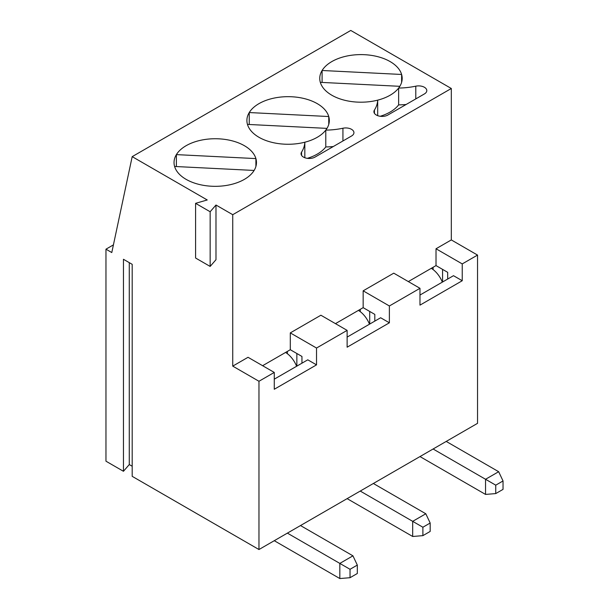 <?xml version="1.0" encoding="UTF-8"?>
<svg xmlns="http://www.w3.org/2000/svg" width="609" height="609" viewBox="0 0 609 609"><rect width="100%" height="100%" fill="white"/><g stroke="black" fill="none" stroke-linecap="round" stroke-linejoin="round"><path stroke-width="0.91" d="M315.02 157.092A8.183 4.72 180 0 1 306.106 158.112A8.183 4.72 180 0 1 301.059 153.75A8.183 4.72 180 0 1 301.562 152.113A53.166 30.694 0 0 0 304.827 142.217A41.214 23.797 180 0 1 258.97 137.291A41.214 23.797 180 0 1 246.896 120.468A41.214 23.797 180 0 1 288.11 96.671A41.214 23.797 180 0 1 329.324 120.468A41.214 23.797 180 0 1 325.785 130.12A53.166 30.694 0 0 0 342.928 128.233A8.183 4.72 180 0 1 353.936 132.663A8.183 4.72 180 0 1 351.538 136.005L315.02 157.092M186.11 179.358A41.214 23.797 180 0 1 174.037 162.534A41.214 23.797 180 0 1 215.251 138.738A41.214 23.797 180 0 1 256.465 162.534A41.214 23.797 180 0 1 231.024 184.519A41.214 23.797 180 0 1 186.11 179.358M105.966 249.188L111.79 252.552L132.191 156.642L207.235 199.973L195.58 203.337L210.151 211.749L215.982 205.02L232.737 214.695L451.315 88.495L451.315 239.931L477.54 255.08L477.54 423.339L258.97 549.531L132.191 476.337L132.191 264.329L123.452 259.282L123.452 471.29L105.966 461.196L105.966 249.188L113.426 244.879M132.191 156.642L350.769 30.45L451.315 88.495M387.88 115.025A8.183 4.72 180 0 1 378.965 116.045A8.183 4.72 180 0 1 373.918 111.683A8.183 4.72 180 0 1 374.421 110.054A53.166 30.694 0 0 0 377.687 100.15A41.214 23.797 180 0 1 331.829 95.232A41.214 23.797 180 0 1 319.755 78.401A41.214 23.797 180 0 1 360.97 54.604A41.214 23.797 180 0 1 402.184 78.401A41.214 23.797 180 0 1 398.636 88.054A53.166 30.694 0 0 0 415.787 86.174A8.183 4.72 180 0 1 426.795 90.604A8.183 4.72 180 0 1 424.397 93.938L387.88 115.025M406.165 104.474A53.166 30.694 0 0 1 398.636 104.885A41.214 23.797 180 0 1 380.191 116.281M398.636 104.885L398.636 88.054M377.687 115.664L377.687 100.15M442.568 281.997L442.568 269.376M447.668 279.051L447.668 272.322L436.014 265.593L436.014 248.769L451.315 239.931M232.737 214.695L232.737 366.123L248.038 357.293L274.271 372.434L274.271 389.265L316.528 364.867L316.528 348.036L347.122 330.375L320.897 315.226L290.295 332.895L316.528 348.036M262.608 365.704L290.295 349.718L290.295 332.895M335.468 323.638L363.154 307.659L363.154 290.828L393.757 273.167L419.982 288.308L419.982 305.132L462.239 280.734L462.239 263.91L477.54 255.08M408.327 281.579L436.014 265.593M132.191 466.243L129.275 464.56L123.452 471.29M347.122 337.104L380.64 317.753L389.379 322.8L389.379 305.977L419.982 288.308M389.379 322.8L347.122 347.199L347.122 330.375M232.737 366.123L258.97 381.272L274.271 372.434M258.97 381.272L258.97 549.531M195.58 203.337L195.58 258.018L210.151 266.43L210.151 211.749M210.151 266.43L215.982 259.7L215.982 205.02M462.239 280.734L453.499 275.687L419.982 295.038M433.098 267.275L433.098 269.574M436.014 248.769L462.239 263.91M374.809 321.118L374.809 314.389L363.154 307.659M369.709 324.064L369.709 311.443M360.239 309.342L360.239 311.641M363.154 290.828L389.379 305.977M316.528 364.867L307.781 359.82L274.271 379.163M301.95 363.185L301.95 356.448L290.295 349.718M307.332 158.34A41.214 23.797 180 0 0 325.785 146.944L325.785 130.12M304.827 157.731L304.827 142.217M296.849 366.123L296.849 353.509M287.379 351.401L287.379 353.707M325.785 146.944A53.166 30.694 0 0 0 333.306 146.533M129.275 464.56L129.275 262.646M174.608 166.47A41.214 23.797 0 0 0 211.696 186.24A41.214 23.797 0 0 0 254.12 170.444L174.608 166.47M176.382 166.561L176.382 154.617L255.902 158.591A41.214 23.797 0 0 0 218.806 138.829A41.214 23.797 0 0 0 176.382 154.617M255.902 166.47L255.902 158.591M247.467 124.403A41.214 23.797 0 0 0 284.555 144.173A41.214 23.797 0 0 0 326.98 128.385L247.467 124.403M249.241 124.495L249.241 112.551L328.753 116.532A41.214 23.797 0 0 0 291.665 96.762A41.214 23.797 0 0 0 249.241 112.551M328.753 124.403L328.753 116.532M320.319 82.344A41.214 23.797 0 0 0 357.414 102.106A41.214 23.797 0 0 0 399.839 86.318L320.319 82.344M322.1 82.428L322.1 70.492L401.613 74.465A41.214 23.797 0 0 0 364.525 54.696A41.214 23.797 0 0 0 322.1 70.492M401.613 82.344L401.613 74.465M350.03 577.705L339.83 578.55L339.83 563.409L350.03 569.293L350.03 577.705L357.316 573.503L357.316 565.091L350.03 569.293M357.316 565.091L352.946 555.834L339.83 563.409L287.379 533.126M339.83 578.55L274.263 540.693M300.496 525.552L352.946 555.834M285.56 352.459A18.75 10.825 60 0 1 296.621 366.26M422.89 535.646L412.689 536.483L412.689 521.342L422.89 527.234L422.89 535.646L430.175 531.436L430.175 523.024L422.89 527.234M430.175 523.024L425.805 513.768L412.689 521.342L360.239 491.06M412.689 536.483L347.122 498.634M373.355 483.485L425.805 513.768M358.412 310.392A18.75 10.825 60 0 1 369.48 324.194M495.749 493.579L485.548 494.424L485.548 479.275L495.749 485.167L495.749 493.579L503.034 489.377L503.034 480.958L495.749 485.167M503.034 480.958L498.664 471.709L485.548 479.275L433.098 448.993M485.548 494.424L419.982 456.567M446.214 441.426L498.664 471.709M431.271 268.325A18.75 10.825 60 0 1 442.34 282.127M415.787 98.917L415.787 86.174M342.928 140.976L342.928 128.233M301.562 155.386L301.562 152.113M374.421 113.32L374.421 110.054"/></g></svg>
